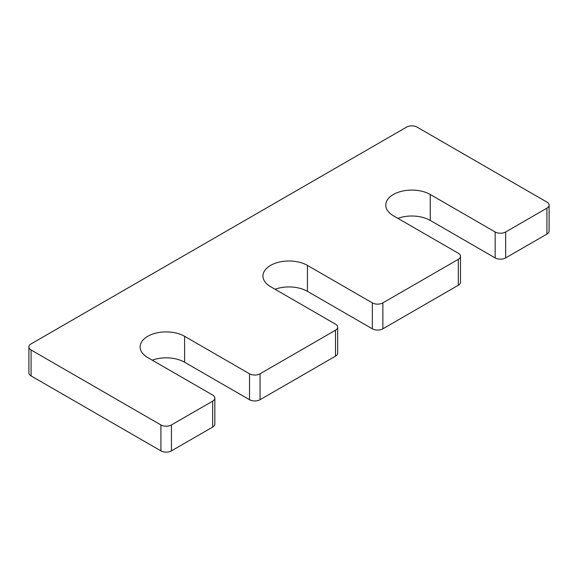 <?xml version="1.0" encoding="UTF-8"?>
<svg xmlns="http://www.w3.org/2000/svg" width="578" height="578" viewBox="0 0 578 578"><rect width="100%" height="100%" fill="white"/><g stroke="black" fill="none" stroke-linecap="round" stroke-linejoin="round"><path stroke-width="0.87" d="M337.675 327.191A7.442 4.299 0 0 1 335.493 330.226L260.049 373.785A7.442 4.299 0 0 1 249.523 373.785L184.606 336.309A26.053 15.042 0 0 0 156.212 333.044A26.053 15.042 0 0 0 140.129 346.945A26.053 15.042 0 0 0 147.758 357.58L212.675 395.056A7.442 4.299 0 0 1 214.857 398.098A7.442 4.299 0 0 1 212.675 401.139L171.442 424.946A7.442 4.299 0 0 1 160.915 424.946L31.082 349.979A7.442 4.299 0 0 1 28.9 346.945A7.442 4.299 0 0 1 31.082 343.903L406.558 127.124A7.442 4.299 0 0 1 417.085 127.124L546.918 202.083A7.442 4.299 0 0 1 549.1 205.125A7.442 4.299 0 0 1 546.918 208.167L505.685 231.966A7.442 4.299 0 0 1 495.158 231.966L430.242 194.49A26.053 15.042 0 0 0 401.847 191.231A26.053 15.042 0 0 0 385.764 205.125A26.053 15.042 0 0 0 393.394 215.76L458.318 253.243A7.442 4.299 0 0 1 460.493 256.278A7.442 4.299 0 0 1 458.318 259.32L382.867 302.879A7.442 4.299 0 0 1 372.34 302.879L307.424 265.396A26.053 15.042 0 0 0 279.029 262.137A26.053 15.042 0 0 0 262.947 276.031A26.053 15.042 0 0 0 270.576 286.674L335.493 324.15A7.442 4.299 0 0 1 337.675 327.191L337.675 353.122A7.442 4.299 0 0 1 335.493 356.164L260.049 399.716A7.442 4.299 0 0 1 249.523 399.716L184.606 362.24A26.053 15.042 0 0 0 152.238 360.166M307.424 265.396L307.424 291.326A26.053 15.042 0 0 0 275.063 289.26M307.424 291.326L372.34 328.81A7.442 4.299 0 0 0 382.867 328.81L458.318 285.25A7.442 4.299 0 0 0 460.493 282.216L460.493 256.278M430.242 194.49L430.242 220.42A26.053 15.042 0 0 0 397.881 218.347M430.242 220.42L495.158 257.904A7.442 4.299 0 0 0 505.685 257.904L546.918 234.097A7.442 4.299 0 0 0 549.1 231.056L549.1 205.125M28.9 346.945L28.9 372.875A7.442 4.299 0 0 0 31.082 375.917L160.915 450.876A7.442 4.299 0 0 0 171.442 450.876L212.675 427.07A7.442 4.299 0 0 0 214.857 424.028L214.857 398.098M372.34 302.879L372.34 328.81M382.867 302.879L382.867 328.81M458.318 259.32L458.318 285.25M495.158 231.966L495.158 257.904M505.685 231.966L505.685 257.904M546.918 208.167L546.918 234.097M31.082 349.979L31.082 375.917M160.915 424.946L160.915 450.876M171.442 424.946L171.442 450.876M212.675 401.139L212.675 427.07M184.606 336.309L184.606 362.24M249.523 373.785L249.523 399.716M260.049 373.785L260.049 399.716M335.493 330.226L335.493 356.164"/></g></svg>
